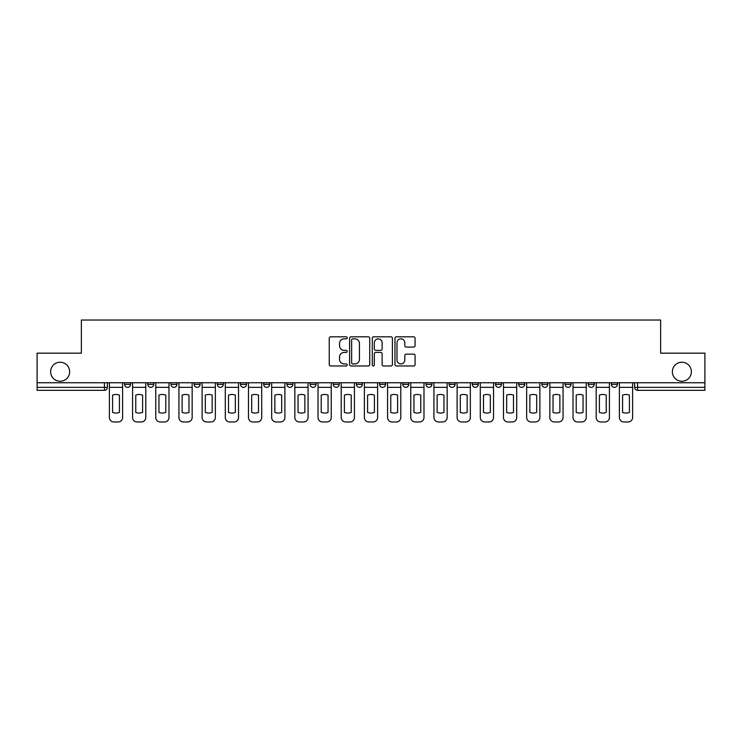 <?xml version="1.0" encoding="UTF-8"?>
<svg xmlns="http://www.w3.org/2000/svg" width="742" height="742" viewBox="0 0 742 742"><rect width="100%" height="100%" fill="white"/><g stroke="black" fill="none" stroke-linecap="round" stroke-linejoin="round"><path stroke-width="1.11" d="M347.228 337.823A1.02 1.02 0 0 0 346.208 336.803L330.709 336.803A1.456 1.456 0 0 0 329.244 338.259L329.244 364.517A1.456 1.456 0 0 0 330.709 365.973L346.208 365.973A1.02 1.02 0 0 0 347.228 364.953A1.02 1.02 0 0 0 346.208 363.932L344.195 363.932A4.665 4.665 0 0 1 339.53 359.258L339.53 357.069A4.665 4.665 0 0 1 344.195 352.404L346.208 352.404A1.02 1.02 0 0 0 347.228 351.383A1.02 1.02 0 0 0 346.208 350.363L344.195 350.363A4.665 4.665 0 0 1 339.53 345.698L339.53 343.509A4.665 4.665 0 0 1 344.195 338.844L346.208 338.844A1.02 1.02 0 0 0 347.228 337.823M672.354 371.742A9.507 9.507 0 0 0 681.87 381.249A9.507 9.507 0 0 0 691.377 371.742A9.507 9.507 0 0 0 681.87 362.235A9.507 9.507 0 0 0 672.354 371.742M50.623 371.742A9.507 9.507 0 0 0 60.13 381.249A9.507 9.507 0 0 0 69.646 371.742A9.507 9.507 0 0 0 60.13 362.235A9.507 9.507 0 0 0 50.623 371.742M611.436 384.375L611.436 382.742L611.436 384.375A2.968 2.968 0 0 0 614.404 387.343A2.968 2.968 0 0 1 611.436 384.375L617.372 384.375A2.968 2.968 0 0 1 614.404 387.343M588.248 384.375L588.248 382.742L588.248 384.375A2.968 2.968 0 0 0 591.226 387.343A2.968 2.968 0 0 1 588.248 384.375L594.194 384.375A2.968 2.968 0 0 1 591.226 387.343M518.704 382.742L518.704 384.375L524.65 384.375A2.968 2.968 0 0 1 521.682 387.343A2.968 2.968 0 0 1 518.704 384.375L518.704 382.742M495.526 382.742L495.526 384.375L501.471 384.375A2.968 2.968 0 0 1 498.494 387.343A2.968 2.968 0 0 1 495.526 384.375L495.526 382.742M356.438 382.742L356.438 384.375L362.384 384.375A2.968 2.968 0 0 1 359.406 387.343A2.968 2.968 0 0 1 356.438 384.375L356.438 382.742M333.26 382.742L333.26 384.375L339.196 384.375A2.968 2.968 0 0 1 336.228 387.343A2.968 2.968 0 0 1 333.26 384.375L333.26 382.742M217.35 384.375L217.35 382.742L217.35 384.375A2.968 2.968 0 0 0 220.318 387.343A2.968 2.968 0 0 1 217.35 384.375L223.296 384.375A2.968 2.968 0 0 1 220.318 387.343M194.172 382.742L194.172 384.375L200.108 384.375A2.968 2.968 0 0 1 197.14 387.343A2.968 2.968 0 0 1 194.172 384.375L194.172 382.742M170.985 382.742L170.985 384.375L176.93 384.375A2.968 2.968 0 0 1 173.962 387.343A2.968 2.968 0 0 1 170.985 384.375L170.985 382.742M147.806 384.375L147.806 382.742L147.806 384.375A2.968 2.968 0 0 0 150.774 387.343A2.968 2.968 0 0 1 147.806 384.375L153.752 384.375A2.968 2.968 0 0 1 150.774 387.343A2.968 2.968 0 0 0 153.752 384.375A2.968 2.968 0 0 1 150.774 387.343M124.628 384.375L124.628 382.742L124.628 384.375A2.968 2.968 0 0 0 127.596 387.343A2.968 2.968 0 0 1 124.628 384.375L130.564 384.375A2.968 2.968 0 0 1 127.596 387.343A2.968 2.968 0 0 0 130.564 384.375A2.968 2.968 0 0 1 127.596 387.343M413.628 347.08A1.456 1.456 0 0 0 415.084 345.624L415.084 338.259A1.456 1.456 0 0 0 413.628 336.803L396.413 336.803A1.456 1.456 0 0 0 394.957 338.259L394.957 364.517A1.456 1.456 0 0 0 396.413 365.973L413.628 365.973A1.456 1.456 0 0 0 415.084 364.517L415.084 355.613A1.456 1.456 0 0 0 413.628 354.157L406.264 354.157A1.456 1.456 0 0 0 404.807 355.613L404.807 360.028A3.905 3.905 0 0 1 400.903 363.932A3.905 3.905 0 0 1 396.998 360.028L396.998 342.739A3.905 3.905 0 0 1 400.903 338.844A3.905 3.905 0 0 1 404.807 342.739L404.807 345.624A1.456 1.456 0 0 0 406.264 347.08L413.628 347.08M37.1 382.742L37.1 353.164L81.379 353.164L81.379 320.034L660.621 320.034L660.621 353.164L704.9 353.164L704.9 382.742L37.1 382.742L37.1 387.343L107.386 387.343L107.386 382.742M369.72 338.259A1.456 1.456 0 0 0 368.264 336.803L351.049 336.803A1.456 1.456 0 0 0 349.593 338.259L349.593 364.517A1.456 1.456 0 0 0 351.049 365.973L368.264 365.973A1.456 1.456 0 0 0 369.72 364.517L369.72 338.259M373.736 336.803L390.951 336.803A1.456 1.456 0 0 1 392.407 338.259L392.407 364.517A1.456 1.456 0 0 1 390.951 365.973L383.577 365.973A1.456 1.456 0 0 1 382.121 364.517L382.121 353.869A1.456 1.456 0 0 0 380.665 352.404L375.777 352.404A1.456 1.456 0 0 0 374.32 353.869L374.32 364.953A1.02 1.02 0 0 1 373.3 365.973A1.02 1.02 0 0 1 372.28 364.953L372.28 338.259A1.456 1.456 0 0 1 373.736 336.803M634.614 382.742L634.614 387.343L704.9 387.343L704.9 390.32L637.582 390.32A2.968 2.968 0 0 1 634.614 387.343M704.9 382.742L704.9 387.343M104.418 382.742L104.418 390.32A2.968 2.968 0 0 0 107.386 387.343A2.968 2.968 0 0 1 104.418 390.32L37.1 390.32L37.1 387.343M617.372 382.742L617.372 384.375L617.372 382.742M594.194 382.742L594.194 384.375L594.194 382.742M571.015 382.742L571.015 384.375A2.968 2.968 0 0 1 568.038 387.343A2.968 2.968 0 0 1 565.07 384.375L571.015 384.375L571.015 382.742M565.07 382.742L565.07 384.375M547.828 382.742L547.828 384.375A2.968 2.968 0 0 1 544.86 387.343A2.968 2.968 0 0 1 541.892 384.375L547.828 384.375A2.968 2.968 0 0 1 544.86 387.343A2.968 2.968 0 0 0 547.828 384.375M541.892 382.742L541.892 384.375M524.65 382.742L524.65 384.375L524.65 382.742M501.471 382.742L501.471 384.375L501.471 382.742M478.284 382.742L478.284 384.375A2.968 2.968 0 0 1 475.316 387.343A2.968 2.968 0 0 1 472.348 384.375L478.284 384.375M472.348 382.742L472.348 384.375M455.106 382.742L455.106 384.375A2.968 2.968 0 0 1 452.138 387.343A2.968 2.968 0 0 1 449.16 384.375L455.106 384.375A2.968 2.968 0 0 1 452.138 387.343A2.968 2.968 0 0 0 455.106 384.375M449.16 382.742L449.16 384.375M431.927 382.742L431.927 384.375A2.968 2.968 0 0 1 428.95 387.343A2.968 2.968 0 0 1 425.982 384.375A2.968 2.968 0 0 0 428.95 387.343M425.982 382.742L425.982 384.375L431.927 384.375M408.74 382.742L408.74 384.375A2.968 2.968 0 0 1 405.772 387.343A2.968 2.968 0 0 1 402.804 384.375L408.74 384.375L408.74 382.742M402.804 382.742L402.804 384.375M385.562 382.742L385.562 384.375A2.968 2.968 0 0 1 382.594 387.343A2.968 2.968 0 0 1 379.616 384.375L385.562 384.375A2.968 2.968 0 0 1 382.594 387.343A2.968 2.968 0 0 0 385.562 384.375L385.562 382.742M379.616 382.742L379.616 384.375M362.384 382.742L362.384 384.375M339.196 382.742L339.196 384.375L339.196 382.742M316.018 382.742L316.018 384.375A2.968 2.968 0 0 1 313.05 387.343A2.968 2.968 0 0 1 310.073 384.375L316.018 384.375L316.018 382.742M310.073 382.742L310.073 384.375M292.84 382.742L292.84 384.375A2.968 2.968 0 0 1 289.862 387.343A2.968 2.968 0 0 1 286.894 384.375L292.84 384.375M286.894 382.742L286.894 384.375M269.652 382.742L269.652 384.375A2.968 2.968 0 0 1 266.684 387.343A2.968 2.968 0 0 1 263.716 384.375A2.968 2.968 0 0 0 266.684 387.343M263.716 382.742L263.716 384.375L269.652 384.375M246.474 382.742L246.474 384.375A2.968 2.968 0 0 1 243.506 387.343A2.968 2.968 0 0 1 240.529 384.375A2.968 2.968 0 0 0 243.506 387.343A2.968 2.968 0 0 0 246.474 384.375A2.968 2.968 0 0 1 243.506 387.343M240.529 382.742L240.529 384.375L246.474 384.375M223.296 382.742L223.296 384.375M200.108 382.742L200.108 384.375A2.968 2.968 0 0 1 197.14 387.343A2.968 2.968 0 0 0 200.108 384.375L200.108 382.742M176.93 382.742L176.93 384.375A2.968 2.968 0 0 1 173.962 387.343A2.968 2.968 0 0 0 176.93 384.375L176.93 382.742M153.752 382.742L153.752 384.375L153.752 382.742M130.564 382.742L130.564 384.375L130.564 382.742M352.654 338.844A1.02 1.02 0 0 0 351.634 339.864L351.634 362.912A1.02 1.02 0 0 0 352.654 363.932L354.769 363.932A4.665 4.665 0 0 0 359.443 359.258L359.443 343.509A4.665 4.665 0 0 0 354.769 338.844L352.654 338.844M382.121 342.813A3.905 3.905 0 0 0 378.216 338.918A3.905 3.905 0 0 0 374.32 342.813L374.32 348.907A1.456 1.456 0 0 0 375.777 350.363L380.665 350.363A1.456 1.456 0 0 0 382.121 348.907L382.121 342.813M109.389 387.343L109.389 417.514A4.461 4.461 0 0 0 113.851 421.966L118.163 421.966A4.461 4.461 0 0 0 122.615 417.514L122.615 387.343L109.389 387.343L109.389 382.742M122.615 387.343L122.615 382.742M119.425 412.394L119.425 395.134A9.21 9.21 0 0 0 112.589 395.134L112.589 412.394A9.21 9.21 0 0 0 119.425 412.394M132.577 387.343L132.577 417.514A4.461 4.461 0 0 0 137.029 421.966L141.342 421.966A4.461 4.461 0 0 0 145.803 417.514L145.803 387.343L132.577 387.343L132.577 382.742M145.803 387.343L145.803 382.742M142.603 412.394L142.603 395.134A9.21 9.21 0 0 0 135.767 395.134L135.767 412.394A9.21 9.21 0 0 0 142.603 412.394M155.755 387.343L155.755 417.514A4.461 4.461 0 0 0 160.216 421.966L164.52 421.966A4.461 4.461 0 0 0 168.981 417.514L168.981 387.343L155.755 387.343L155.755 382.742M168.981 387.343L168.981 382.742M165.781 412.394L165.781 395.134A9.21 9.21 0 0 0 158.955 395.134L158.955 412.394A9.21 9.21 0 0 0 165.781 412.394M178.933 387.343L178.933 417.514A4.461 4.461 0 0 0 183.395 421.966L187.707 421.966A4.461 4.461 0 0 0 192.159 417.514L192.159 387.343L178.933 387.343L178.933 382.742M192.159 387.343L192.159 382.742M188.969 412.394L188.969 395.134A9.21 9.21 0 0 0 182.133 395.134L182.133 412.394A9.21 9.21 0 0 0 188.969 412.394M202.121 387.343L202.121 417.514A4.461 4.461 0 0 0 206.573 421.966L210.886 421.966A4.461 4.461 0 0 0 215.347 417.514L215.347 387.343L202.121 387.343L202.121 382.742M215.347 387.343L215.347 382.742M212.147 412.394L212.147 395.134A9.21 9.21 0 0 0 205.311 395.134L205.311 412.394A9.21 9.21 0 0 0 212.147 412.394M225.299 387.343L225.299 417.514A4.461 4.461 0 0 0 229.76 421.966L234.064 421.966A4.461 4.461 0 0 0 238.525 417.514L238.525 387.343L225.299 387.343L225.299 382.742M238.525 387.343L238.525 382.742M235.325 412.394L235.325 395.134A9.21 9.21 0 0 0 228.499 395.134L228.499 412.394A9.21 9.21 0 0 0 235.325 412.394M248.477 387.343L248.477 417.514A4.461 4.461 0 0 0 252.939 421.966L257.251 421.966A4.461 4.461 0 0 0 261.703 417.514L261.703 387.343L248.477 387.343L248.477 382.742M261.703 387.343L261.703 382.742M258.513 412.394L258.513 395.134A9.21 9.21 0 0 0 251.677 395.134L251.677 412.394A9.21 9.21 0 0 0 258.513 412.394M271.665 387.343L271.665 417.514A4.461 4.461 0 0 0 276.117 421.966L280.43 421.966A4.461 4.461 0 0 0 284.891 417.514L284.891 387.343L271.665 387.343L271.665 382.742M284.891 387.343L284.891 382.742M281.691 412.394L281.691 395.134A9.21 9.21 0 0 0 274.855 395.134L274.855 412.394A9.21 9.21 0 0 0 281.691 412.394M294.843 387.343L294.843 417.514A4.461 4.461 0 0 0 299.304 421.966L303.608 421.966A4.461 4.461 0 0 0 308.069 417.514L308.069 387.343L294.843 387.343L294.843 382.742M308.069 387.343L308.069 382.742M304.869 412.394L304.869 395.134A9.21 9.21 0 0 0 298.043 395.134L298.043 412.394A9.21 9.21 0 0 0 304.869 412.394M318.021 387.343L318.021 417.514A4.461 4.461 0 0 0 322.482 421.966L326.795 421.966A4.461 4.461 0 0 0 331.247 417.514L331.247 387.343L318.021 387.343L318.021 382.742M331.247 387.343L331.247 382.742M328.057 412.394L328.057 395.134A9.21 9.21 0 0 0 321.221 395.134L321.221 412.394A9.21 9.21 0 0 0 328.057 412.394M341.209 387.343L341.209 417.514A4.461 4.461 0 0 0 345.661 421.966L349.974 421.966A4.461 4.461 0 0 0 354.435 417.514L354.435 387.343L341.209 387.343L341.209 382.742M354.435 387.343L354.435 382.742M351.235 412.394L351.235 395.134A9.21 9.21 0 0 0 344.399 395.134L344.399 412.394A9.21 9.21 0 0 0 351.235 412.394M364.387 387.343L364.387 417.514A4.461 4.461 0 0 0 368.848 421.966L373.152 421.966A4.461 4.461 0 0 0 377.613 417.514L377.613 387.343L364.387 387.343L364.387 382.742M377.613 387.343L377.613 382.742M374.413 412.394L374.413 395.134A9.21 9.21 0 0 0 367.587 395.134L367.587 412.394A9.21 9.21 0 0 0 374.413 412.394M387.565 387.343L387.565 417.514A4.461 4.461 0 0 0 392.026 421.966L396.339 421.966A4.461 4.461 0 0 0 400.791 417.514L400.791 387.343L387.565 387.343L387.565 382.742M400.791 387.343L400.791 382.742M397.601 412.394L397.601 395.134A9.21 9.21 0 0 0 390.765 395.134L390.765 412.394A9.21 9.21 0 0 0 397.601 412.394M410.753 387.343L410.753 417.514A4.461 4.461 0 0 0 415.205 421.966L419.518 421.966A4.461 4.461 0 0 0 423.979 417.514L423.979 387.343L410.753 387.343L410.753 382.742M423.979 387.343L423.979 382.742M420.779 412.394L420.779 395.134A9.21 9.21 0 0 0 413.943 395.134L413.943 412.394A9.21 9.21 0 0 0 420.779 412.394M433.931 387.343L433.931 417.514A4.461 4.461 0 0 0 438.392 421.966L442.696 421.966A4.461 4.461 0 0 0 447.157 417.514L447.157 387.343L433.931 387.343L433.931 382.742M447.157 387.343L447.157 382.742M443.957 412.394L443.957 395.134A9.21 9.21 0 0 0 437.131 395.134L437.131 412.394A9.21 9.21 0 0 0 443.957 412.394M457.109 387.343L457.109 417.514A4.461 4.461 0 0 0 461.57 421.966L465.883 421.966A4.461 4.461 0 0 0 470.335 417.514L470.335 387.343L457.109 387.343L457.109 382.742M470.335 387.343L470.335 382.742M467.145 412.394L467.145 395.134A9.21 9.21 0 0 0 460.309 395.134L460.309 412.394A9.21 9.21 0 0 0 467.145 412.394M480.297 387.343L480.297 417.514A4.461 4.461 0 0 0 484.749 421.966L489.061 421.966A4.461 4.461 0 0 0 493.523 417.514L493.523 387.343L480.297 387.343L480.297 382.742M493.523 387.343L493.523 382.742M490.323 412.394L490.323 395.134A9.21 9.21 0 0 0 483.487 395.134L483.487 412.394A9.21 9.21 0 0 0 490.323 412.394M503.475 387.343L503.475 417.514A4.461 4.461 0 0 0 507.936 421.966L512.24 421.966A4.461 4.461 0 0 0 516.701 417.514L516.701 387.343L503.475 387.343L503.475 382.742M516.701 387.343L516.701 382.742M513.501 412.394L513.501 395.134A9.21 9.21 0 0 0 506.675 395.134L506.675 412.394A9.21 9.21 0 0 0 513.501 412.394M526.653 387.343L526.653 417.514A4.461 4.461 0 0 0 531.114 421.966L535.427 421.966A4.461 4.461 0 0 0 539.879 417.514L539.879 387.343L526.653 387.343L526.653 382.742M539.879 387.343L539.879 382.742M536.689 412.394L536.689 395.134A9.21 9.21 0 0 0 529.853 395.134L529.853 412.394A9.21 9.21 0 0 0 536.689 412.394M549.841 387.343L549.841 417.514A4.461 4.461 0 0 0 554.293 421.966L558.605 421.966A4.461 4.461 0 0 0 563.067 417.514L563.067 387.343L549.841 387.343L549.841 382.742M563.067 387.343L563.067 382.742M559.867 412.394L559.867 395.134A9.21 9.21 0 0 0 553.031 395.134L553.031 412.394A9.21 9.21 0 0 0 559.867 412.394M573.019 387.343L573.019 417.514A4.461 4.461 0 0 0 577.48 421.966L581.784 421.966A4.461 4.461 0 0 0 586.245 417.514L586.245 387.343L573.019 387.343L573.019 382.742M586.245 387.343L586.245 382.742M583.045 412.394L583.045 395.134A9.21 9.21 0 0 0 576.219 395.134L576.219 412.394A9.21 9.21 0 0 0 583.045 412.394M596.197 387.343L596.197 417.514A4.461 4.461 0 0 0 600.658 421.966L604.971 421.966A4.461 4.461 0 0 0 609.423 417.514L609.423 387.343L596.197 387.343L596.197 382.742M609.423 387.343L609.423 382.742M606.233 412.394L606.233 395.134A9.21 9.21 0 0 0 599.397 395.134L599.397 412.394A9.21 9.21 0 0 0 606.233 412.394M619.385 387.343L619.385 417.514A4.461 4.461 0 0 0 623.837 421.966L628.149 421.966A4.461 4.461 0 0 0 632.611 417.514L632.611 387.343L619.385 387.343L619.385 382.742M632.611 387.343L632.611 382.742M629.411 412.394L629.411 395.134A9.21 9.21 0 0 0 622.575 395.134L622.575 412.394A9.21 9.21 0 0 0 629.411 412.394M637.582 382.742L637.582 390.32"/></g></svg>
